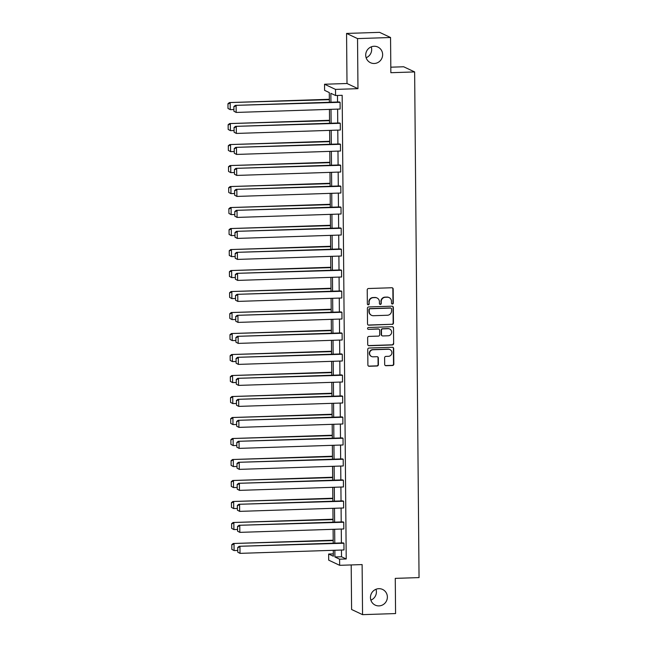 <?xml version="1.0" encoding="UTF-8"?>
<svg xmlns="http://www.w3.org/2000/svg" width="647" height="647" viewBox="0 0 647 647"><rect width="100%" height="100%" fill="white"/><g stroke="black" fill="none" stroke-linecap="round" stroke-linejoin="round"><path stroke-width="0.97" d="M378.843 588.673A8.662 8.411 115.2 0 0 375.228 605.123A8.662 8.411 115.2 0 0 387.165 598.985A8.662 8.411 115.2 0 0 378.843 588.673M374.112 46.261A8.662 8.411 115.2 0 0 370.496 62.719A8.662 8.411 115.2 0 0 382.434 56.572A8.662 8.411 115.2 0 0 374.112 46.261M392.389 304.025A0.93 0.906 115.2 0 0 393.287 303.071L393.166 289.031A1.326 1.286 115.2 0 0 391.856 287.753L368.515 288.513A1.326 1.286 115.2 0 0 367.229 289.88L367.359 303.92A0.93 0.906 115.2 0 0 368.272 304.81A0.93 0.906 115.2 0 0 369.17 303.855L369.154 302.044A4.254 4.125 115.2 0 1 373.262 297.677L375.211 297.612A4.254 4.125 115.2 0 1 379.401 301.704L379.417 303.524A0.93 0.906 115.2 0 0 380.331 304.422A0.93 0.906 115.2 0 0 381.229 303.459L381.212 301.648A4.254 4.125 115.2 0 1 385.321 297.28L387.27 297.216A4.254 4.125 115.2 0 1 391.459 301.308L391.475 303.128A0.93 0.906 115.2 0 0 392.389 304.025M391.839 303.855A0.93 0.906 115.2 0 0 392.988 302.925L392.866 288.894A1.326 1.286 115.2 0 0 392.284 287.81M367.722 304.648A0.93 0.906 115.2 0 0 368.871 303.718L369.154 302.044M379.781 304.252A0.93 0.906 115.2 0 0 380.929 303.322L381.212 301.648M346.566 33.434L379.587 32.35L390.553 37.51L357.532 38.594L346.566 33.434L347.002 83.503L324.543 84.239L335.51 89.399L335.567 95.521L330.868 93.314L330.94 102.226M351.2 564.936L351.596 609.49L362.555 614.65L362.118 564.58L339.659 565.316L328.7 560.156L328.644 554.026L333.342 556.242L333.294 550.306M390.553 37.51L390.861 72.707L414.638 71.93L419.046 577.593L395.268 578.369L395.576 613.566L362.555 614.65M384.682 364.439A1.326 1.286 115.2 0 0 385.984 365.717L392.535 365.498A1.326 1.286 115.2 0 0 393.821 364.14L393.683 348.547A1.326 1.286 115.2 0 0 392.373 347.269L369.041 348.029A1.326 1.286 115.2 0 0 367.755 349.396L367.884 364.989A1.326 1.286 115.2 0 0 369.194 366.267L377.104 366.008A1.326 1.286 115.2 0 0 378.39 364.641L378.333 357.969A1.326 1.286 115.2 0 0 377.023 356.691L373.101 356.82A3.558 3.445 115.2 0 1 369.688 352.591A3.558 3.445 115.2 0 1 373.036 349.752L388.402 349.251A3.558 3.445 115.2 0 1 391.823 353.48A3.558 3.445 115.2 0 1 388.467 356.319L385.903 356.4A1.326 1.286 115.2 0 0 384.617 357.767L384.682 364.439M347.002 83.503L357.969 88.663L357.532 38.594M357.969 88.663L335.51 89.399M341.462 550.039L341.519 556.768L346.218 558.976L342.166 95.303L335.567 95.521M346.218 558.976L339.61 559.194L339.659 565.316M392.179 324.414A1.326 1.286 115.2 0 0 393.465 323.047L393.327 307.462A1.326 1.286 115.2 0 0 392.017 306.185L368.677 306.945A1.326 1.286 115.2 0 0 367.391 308.312L367.528 323.896A1.326 1.286 115.2 0 0 368.839 325.174L391.88 324.276A1.326 1.286 115.2 0 0 393.166 322.91L393.028 307.325A1.326 1.286 115.2 0 0 392.446 306.241M393.505 328.005L393.643 343.589A1.326 1.286 115.2 0 1 392.357 344.956L369.016 345.724A1.326 1.286 115.2 0 1 367.706 344.447L367.65 337.774A1.326 1.286 115.2 0 1 368.936 336.408L378.398 336.1A1.326 1.286 115.2 0 0 379.684 334.734L379.643 330.31A1.326 1.286 115.2 0 0 378.341 329.032L368.483 329.355A0.93 0.906 115.2 0 1 367.593 328.247A0.93 0.906 115.2 0 1 368.466 327.503L392.195 326.727A1.326 1.286 115.2 0 1 393.505 328.005L393.643 343.589M414.638 71.93L403.671 66.77L390.812 67.191M370.877 600.141A8.662 8.411 115.2 0 0 375.996 589.271M366.145 57.729A8.662 8.411 115.2 0 0 371.265 46.859M329.38 102.283L329.299 92.57L324.6 90.362L324.543 84.239M333.318 553.881L328.644 554.026M333.229 543.205L333.108 529.311M333.043 522.21L332.922 508.316M332.865 501.215L332.744 487.32M332.679 480.22L332.558 466.325M332.493 459.216L332.372 445.322M332.315 438.221L332.194 424.327M332.129 417.226L332.008 403.332M331.943 396.231L331.822 382.337M331.765 375.236L331.644 361.341M331.579 354.241L331.458 340.346M331.393 333.237L331.272 319.351M331.215 312.242L331.094 298.348M331.029 291.247L330.908 277.353M330.843 270.252L330.722 256.358M330.666 249.257L330.544 235.362M330.48 228.262L330.358 214.367M330.293 207.266L330.172 193.372M330.116 186.263L329.994 172.369M329.93 165.268L329.808 151.374M329.744 144.273L329.622 130.379M329.566 123.278L329.444 109.383M334.855 550.257L334.911 556.978L339.61 559.194M331.005 109.335L331.127 123.229M331.191 130.33L331.313 144.224M331.369 151.325L331.49 165.22M331.555 172.32L331.676 186.215M331.741 193.316L331.862 207.21M331.919 214.311L332.04 228.205M332.105 235.314L332.226 249.208M332.291 256.309L332.412 270.203M332.469 277.304L332.59 291.199M332.655 298.299L332.776 312.194M332.841 319.294L332.962 333.189M333.019 340.29L333.14 354.184M333.205 361.293L333.326 375.179M333.391 382.288L333.512 396.182M333.569 403.283L333.69 417.178M333.755 424.278L333.876 438.173M333.941 445.273L334.062 459.168M334.119 466.269L334.24 480.163M334.305 487.264L334.426 501.158M334.491 508.267L334.612 522.161M334.669 529.262L334.79 543.157M341.519 556.768L334.911 556.978M337.491 95.457L337.548 102.016M337.613 109.117L337.734 123.011M337.791 130.112L337.912 144.006M337.977 151.107L338.098 165.001M338.163 172.102L338.284 185.996M338.341 193.105L338.462 206.991M338.527 214.1L338.648 227.995M338.713 235.096L338.834 248.99M338.891 256.091L339.012 269.985M339.077 277.086L339.198 290.98M339.263 298.081L339.384 311.975M339.44 319.076L339.562 332.97M339.626 340.079L339.748 353.974M339.812 361.075L339.934 374.969M339.99 382.07L340.112 395.964M340.176 403.065L340.298 416.959M340.362 424.06L340.484 437.954M340.54 445.055L340.662 458.949M340.726 466.058L340.848 479.945M340.912 487.054L341.034 500.948M341.09 508.049L341.212 521.943M341.276 529.044L341.398 542.938M343.937 543.229L239.212 546.286L343.193 542.882L343.937 543.229L343.994 549.958L240.013 553.363L237.764 552.166L237.724 547.459L237.764 552.166M343.751 522.234L239.026 525.291L343.015 521.878L343.751 522.234L343.816 528.963L239.827 532.368L237.578 531.171L237.538 526.456L237.578 531.171M343.573 501.231L238.848 504.288L342.829 500.883L343.573 501.231L343.63 507.968L239.641 511.373L237.4 510.176L237.36 505.461L237.4 510.176M343.387 480.236L238.662 483.293L342.643 479.888L343.387 480.236L343.444 486.965L239.463 490.377L237.214 489.181L237.174 484.466L237.214 489.181M343.201 459.241L238.476 462.298L342.465 458.893L343.201 459.241L343.266 465.969L239.277 469.374L237.037 468.177L236.988 463.47L237.037 468.177M343.023 438.245L238.298 441.303L342.279 437.898L343.023 438.245L343.08 444.974L239.091 448.379L236.851 447.182L236.81 442.475L236.851 447.182M342.837 417.25L238.112 420.307L342.093 416.903L342.837 417.25L342.894 423.979L238.913 427.384L236.665 426.187L236.624 421.48L236.665 426.187M342.651 396.255L237.926 399.312L341.915 395.907L342.651 396.255L342.716 402.984L238.727 406.389L236.487 405.192L236.438 400.477L236.487 405.192M342.473 375.26L237.748 378.317L341.729 374.904L342.473 375.26L342.53 381.989L238.541 385.394L236.301 384.197L236.26 379.482L236.301 384.197M342.287 354.257L237.562 357.314L341.543 353.909L342.287 354.257L342.344 360.986L238.363 364.398L236.115 363.202L236.074 358.487L236.115 363.202M342.101 333.262L237.376 336.319L341.365 332.914L342.101 333.262L342.166 339.99L238.177 343.395L235.937 342.198L235.896 337.491L235.937 342.198M341.923 312.266L237.198 315.324L341.179 311.919L341.923 312.266L341.98 318.995L237.991 322.4L235.751 321.203L235.71 316.496L235.751 321.203M341.737 291.271L237.012 294.328L341.001 290.924L341.737 291.271L341.794 298L237.813 301.405L235.565 300.208L235.524 295.501L235.565 300.208M341.551 270.276L236.826 273.333L340.815 269.928L341.551 270.276L341.616 277.005L237.627 280.41L235.387 279.213L235.346 274.498L235.387 279.213M341.373 249.281L236.648 252.338L340.629 248.925L341.373 249.281L341.43 256.01L237.441 259.415L235.201 258.218L235.16 253.503L235.201 258.218M341.187 228.278L236.462 231.335L340.451 227.93L341.187 228.278L341.244 235.015L237.263 238.419L235.015 237.223L234.974 232.508L235.015 237.223M341.001 207.283L236.276 210.34L340.265 206.935L341.001 207.283L341.066 214.011L237.077 217.424L234.837 216.227L234.796 211.512L234.837 216.227M340.823 186.287L236.098 189.345L340.079 185.94L340.823 186.287L340.88 193.016L236.899 196.421L234.651 195.224L234.61 190.517L234.651 195.224M340.637 165.292L235.912 168.349L339.901 164.945L340.637 165.292L340.694 172.021L236.713 175.426L234.465 174.229L234.424 169.522L234.465 174.229M340.459 144.297L235.726 147.354L339.715 143.949L340.459 144.297L340.516 151.026L236.527 154.431L234.287 153.234L234.246 148.527L234.287 153.234M340.273 123.302L235.548 126.359L339.529 122.954L340.273 123.302L340.33 130.031L236.349 133.436L234.101 132.239L234.06 127.524L234.101 132.239M340.087 102.307L235.362 105.364L339.351 101.951L340.087 102.307L340.144 109.036L236.163 112.441L233.915 111.244L233.874 106.529L233.915 111.244M389.122 297.604L388.823 297.458A4.254 4.125 115.2 0 0 386.971 297.078L387.27 297.216M380.913 301.51A4.254 4.125 115.2 0 1 385.03 297.143L386.971 297.078M377.064 297.992L376.764 297.855A4.254 4.125 115.2 0 0 374.912 297.474L375.211 297.612M368.855 301.898A4.254 4.125 115.2 0 1 372.971 297.539L374.912 297.474M368.119 324.98A1.326 1.286 115.2 0 0 368.539 325.037L391.88 324.276M391.524 308.975A0.93 0.906 115.2 0 0 390.61 308.077L370.124 308.748A0.93 0.906 115.2 0 0 369.219 309.703L369.235 311.619A4.254 4.125 115.2 0 0 373.424 315.712L387.424 315.251A4.254 4.125 115.2 0 0 391.54 310.892L391.524 308.975M391.014 308.158L390.715 308.021A0.93 0.906 115.2 0 0 390.311 307.94L390.61 308.077M371.572 315.332L371.281 315.194A4.254 4.125 115.2 0 1 368.944 311.482L368.927 309.565A0.93 0.906 115.2 0 1 369.825 308.611L390.311 307.94M368.297 345.522A1.326 1.286 115.2 0 0 368.717 345.579L392.058 344.819A1.326 1.286 115.2 0 0 393.344 343.452M378.916 329.145L378.616 329.008A1.326 1.286 115.2 0 0 378.042 328.886L368.483 329.355M388.224 335.777A3.558 3.445 115.2 0 0 389.704 329.024A3.558 3.445 115.2 0 0 388.16 328.708L382.749 328.886A1.326 1.286 115.2 0 0 381.463 330.245L381.504 334.677A1.326 1.286 115.2 0 0 382.806 335.955L388.224 335.777M389.704 329.024L389.413 328.886A3.558 3.445 115.2 0 0 387.86 328.571L388.16 328.708M382.231 335.833L381.932 335.696A1.326 1.286 115.2 0 1 381.204 334.531L381.164 330.107A1.326 1.286 115.2 0 1 382.45 328.749L387.86 328.571M393.206 327.867A1.326 1.286 115.2 0 0 392.624 326.784M389.947 349.566L389.656 349.429A3.558 3.445 115.2 0 0 388.111 349.113L388.402 349.251M371.556 356.505L371.257 356.36A3.558 3.445 115.2 0 1 372.745 349.615L388.111 349.113M368.475 366.065A1.326 1.286 115.2 0 0 368.903 366.121L376.813 365.862A1.326 1.286 115.2 0 0 378.091 364.504L378.034 357.831A1.326 1.286 115.2 0 0 377.452 356.748M385.264 365.515A1.326 1.286 115.2 0 0 385.693 365.571L392.236 365.361A1.326 1.286 115.2 0 0 393.522 363.994L393.384 348.409A1.326 1.286 115.2 0 0 392.802 347.326M329.355 99.298L229.434 102.566L329.355 99.67M233.907 109.529L230.235 109.65L227.995 108.453L227.954 103.738L227.995 108.453M228.245 103.876L230.178 102.922L230.235 109.65L228.286 108.591M227.954 103.738L229.434 102.566M234.174 106.674L236.106 105.712L236.163 112.441L234.214 111.381M235.362 105.364L233.874 106.529M329.541 120.293L229.62 123.569L329.541 120.665M234.085 130.524L230.421 130.645L228.173 129.449L228.132 124.734L228.173 129.449M228.431 124.879L230.364 123.917L230.421 130.645L228.472 129.586M228.132 124.734L229.62 123.569M329.719 141.289L229.806 144.564L329.727 141.661M234.271 151.519L230.599 151.641L228.359 150.444L228.318 145.729L228.359 150.444M228.609 145.874L230.542 144.912L230.599 151.641L228.658 150.581M228.318 145.729L229.806 144.564M234.36 127.669L236.284 126.707L236.349 133.436L234.4 132.376M235.548 126.359L234.06 127.524M234.537 148.664L236.47 147.702L236.527 154.431L234.578 153.371M235.726 147.354L234.246 148.527M329.905 162.284L229.984 165.559L329.905 162.656M234.449 172.514L230.785 172.636L228.545 171.439L228.504 166.732L228.545 171.439M228.795 166.869L230.728 165.907L230.785 172.636L228.836 171.576M228.504 166.732L229.984 165.559M234.724 169.66L236.656 168.697L236.713 175.426L234.764 174.367M235.912 168.349L234.424 169.522M330.091 183.279L230.17 186.554L330.091 183.659M234.635 193.51L230.971 193.631L228.723 192.434L228.682 187.727L228.723 192.434M228.981 187.865L230.914 186.902L230.971 193.631L229.022 192.58M228.682 187.727L230.17 186.554M234.91 190.655L236.834 189.692L236.899 196.421L234.95 195.37M236.098 189.345L234.61 190.517M330.269 204.282L230.356 207.55L330.277 204.654M234.821 214.513L231.149 214.626L228.909 213.429L228.868 208.722L228.909 213.429M229.159 208.86L231.092 207.897L231.149 214.626L229.208 213.575M228.868 208.722L230.356 207.55M235.087 211.65L237.02 210.687L237.077 217.424L235.128 216.365M236.276 210.34L234.796 211.512M330.455 225.277L230.534 228.545L330.455 225.649M234.998 235.508L231.335 235.629L229.095 234.432L229.046 229.717L229.095 234.432M229.345 229.855L231.278 228.901L231.335 235.629L229.386 234.57M229.046 229.717L230.534 228.545M235.273 232.645L237.206 231.691L237.263 238.419L235.314 237.36M236.462 231.335L234.974 232.508M330.633 246.272L230.72 249.548L330.641 246.644M235.185 256.503L231.521 256.624L229.273 255.428L229.232 250.712L229.273 255.428M229.531 250.858L231.456 249.896L231.521 256.624L229.572 255.565M229.232 250.712L230.72 249.548M235.459 253.648L237.384 252.686L237.441 259.415L235.5 258.355M236.648 252.338L235.16 253.503M330.819 267.268L230.906 270.543L330.827 267.64M235.371 277.498L231.699 277.62L229.459 276.423L229.418 271.708L229.459 276.423M229.709 271.853L231.642 270.891L231.699 277.62L229.758 276.56M229.418 271.708L230.906 270.543M235.637 274.643L237.57 273.681L237.627 280.41L235.678 279.35M236.826 273.333L235.346 274.498M331.005 288.263L231.084 291.538L331.005 288.635M235.548 298.493L231.885 298.615L229.645 297.418L229.596 292.711L229.645 297.418M229.895 292.848L231.828 291.886L231.885 298.615L229.936 297.555M229.596 292.711L231.084 291.538M331.183 309.258L231.27 312.533L331.191 309.63M235.734 319.489L232.071 319.61L229.822 318.413L229.782 313.706L229.822 318.413M230.081 313.844L232.006 312.881L232.071 319.61L230.122 318.55M229.782 313.706L231.27 312.533M331.369 330.253L231.456 333.528L331.377 330.633M235.92 340.492L232.249 340.605L230.008 339.408L229.968 334.701L230.008 339.408M230.259 334.839L232.192 333.876L232.249 340.605L230.3 339.554M229.968 334.701L231.456 333.528M331.555 351.256L231.634 354.524L331.555 351.628M236.098 361.487L232.435 361.608L230.186 360.403L230.146 355.696L230.186 360.403M230.445 355.834L232.378 354.871L232.435 361.608L230.486 360.549M230.146 355.696L231.634 354.524M331.733 372.251L231.82 375.519L331.741 372.623M236.284 382.482L232.621 382.603L230.372 381.406L230.332 376.691L230.372 381.406M230.631 376.829L232.556 375.875L232.621 382.603L230.672 381.544M230.332 376.691L231.82 375.519M331.919 393.247L231.998 396.522L331.919 393.619M236.47 403.477L232.799 403.599L230.558 402.402L230.518 397.687L230.558 402.402M230.809 397.832L232.742 396.87L232.799 403.599L230.85 402.539M230.518 397.687L231.998 396.522M332.105 414.242L232.184 417.517L332.105 414.614M236.648 424.472L232.985 424.594L230.736 423.397L230.696 418.682L230.736 423.397M230.995 418.827L232.928 417.865L232.985 424.594L231.036 423.534M230.696 418.682L232.184 417.517M332.283 435.237L232.37 438.512L332.291 435.609M236.834 445.468L233.171 445.589L230.922 444.392L230.882 439.685L230.922 444.392M231.181 439.823L233.106 438.86L233.171 445.589L231.222 444.529M230.882 439.685L232.37 438.512M332.469 456.232L232.548 459.507L332.469 456.612M237.02 466.463L233.349 466.584L231.108 465.387L231.068 460.68L231.108 465.387M231.359 460.818L233.292 459.855L233.349 466.584L231.4 465.533M231.068 460.68L232.548 459.507M332.655 477.235L232.734 480.503L332.655 477.607M237.198 487.466L233.535 487.579L231.286 486.382L231.246 481.675L231.286 486.382M231.545 481.813L233.478 480.85L233.535 487.579L231.586 486.528M231.246 481.675L232.734 480.503M235.823 295.639L237.756 294.676L237.813 301.405L235.864 300.345M237.012 294.328L235.524 295.501M236.001 316.634L237.934 315.671L237.991 322.4L236.05 321.349M237.198 315.324L235.71 316.496M236.187 337.629L238.12 336.666L238.177 343.395L236.228 342.344M237.376 336.319L235.896 337.491M236.373 358.624L238.306 357.67L238.363 364.398L236.414 363.339M237.562 357.314L236.074 358.487M236.551 379.627L238.484 378.665L238.541 385.394L236.6 384.334M237.748 378.317L236.26 379.482M236.737 400.622L238.67 399.66L238.727 406.389L236.778 405.329M237.926 399.312L236.438 400.477M236.923 421.618L238.848 420.655L238.913 427.384L236.964 426.324M238.112 420.307L236.624 421.48M237.101 442.613L239.034 441.65L239.091 448.379L237.15 447.32M238.298 441.303L236.81 442.475M237.287 463.608L239.22 462.645L239.277 469.374L237.328 468.323M238.476 462.298L236.988 463.47M237.473 484.603L239.398 483.641L239.463 490.377L237.514 489.318M238.662 483.293L237.174 484.466M332.833 498.23L232.92 501.498L332.841 498.602M237.384 508.461L233.721 508.582L231.472 507.385L231.432 502.67L231.472 507.385M231.731 502.808L233.656 501.854L233.721 508.582L231.772 507.523M231.432 502.67L232.92 501.498M237.651 505.598L239.584 504.644L239.641 511.373L237.692 510.313M238.848 504.288L237.36 505.461M333.019 519.226L233.098 522.501L333.019 519.598M237.57 529.456L233.899 529.578L231.658 528.381L231.618 523.666L231.658 528.381M231.909 523.811L233.842 522.849L233.899 529.578L231.95 528.518M231.618 523.666L233.098 522.501M237.837 526.601L239.77 525.639L239.827 532.368L237.878 531.308M239.026 525.291L237.538 526.456M333.205 540.221L233.284 543.496L333.205 540.593M237.748 550.451L234.085 550.573L231.836 549.376L231.796 544.661L231.836 549.376M232.095 544.806L234.028 543.844L234.085 550.573L232.136 549.513M231.796 544.661L233.284 543.496M238.023 547.597L239.948 546.634L240.013 553.363L238.064 552.303M239.212 546.286L237.724 547.459"/></g></svg>
